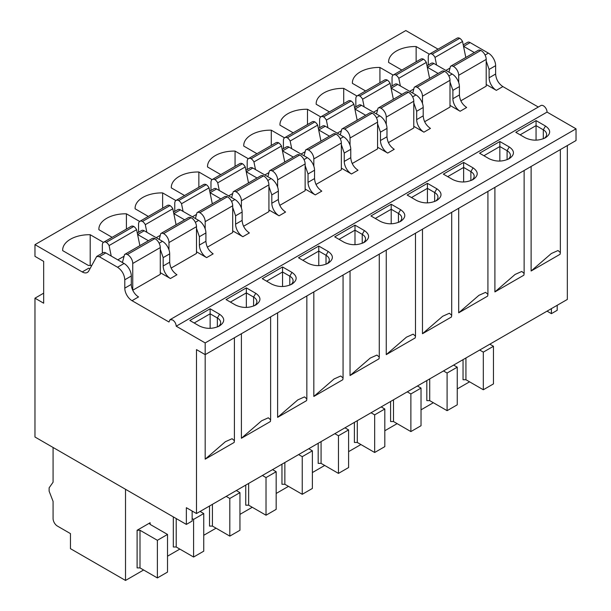 <?xml version="1.0" encoding="UTF-8"?>
<svg xmlns="http://www.w3.org/2000/svg" width="611" height="611" viewBox="0 0 611 611"><rect width="100%" height="100%" fill="white"/><g stroke="black" fill="none" stroke-linecap="round" stroke-linejoin="round"><path stroke-width="0.92" d="M438.049 49.163L405.819 30.55L34.972 244.652L34.972 256.36L43.664 261.378L43.664 303.201L34.972 298.183L34.972 437.018L186.355 524.414L192.144 521.068L192.144 511.033M538.314 107.047L502.876 86.586C498.477 83.554 496.063 79.369 495.628 74.038L495.628 65.675A10.242 5.911 -120 0 0 488.388 53.134L470.126 42.587A5.125 2.956 -120 0 0 467.568 42.335L463.222 44.84M567.336 145.548L567.336 299.436L196.49 513.538L196.49 349.614L205.181 354.632L576.028 140.53L576.028 128.822L547.051 112.096A5.125 2.956 -120 0 0 543.431 105.818A5.125 2.956 -120 0 0 540.872 105.566L170.034 319.668L168.972 322.012L132.029 300.688A10.242 5.911 60 0 1 124.789 288.14L124.789 279.777C124.361 274.454 121.948 270.276 117.541 267.236L99.288 256.696L96.721 256.444L88.794 270.902A10.242 5.911 60 0 1 87.35 272.445A10.242 5.911 60 0 1 82.233 271.941L34.972 244.652M557.194 305.294L557.194 310.312L551.397 313.657L547.051 311.144M43.664 293.165L34.972 298.183M495.628 74.038L489.113 77.803A10.242 5.911 -120 0 0 496.353 90.352L486.211 84.494M206.633 257.621L213.155 253.855C208.756 250.823 206.342 246.638 205.907 241.307L199.392 245.072A10.242 5.911 -120 0 0 206.633 257.621L196.49 251.763M242.85 236.709L249.364 232.944C244.973 229.912 242.552 225.734 242.124 220.403L235.602 224.161A10.242 5.911 -120 0 0 242.85 236.709L232.707 230.851M279.067 215.798L285.581 212.04C281.182 209.008 278.769 204.822 278.341 199.492L271.819 203.257A10.242 5.911 -120 0 0 279.067 215.798L268.924 209.947M315.276 194.894L321.798 191.128C317.399 188.096 314.986 183.919 314.55 178.58L308.036 182.345A10.242 5.911 -120 0 0 315.276 194.894L305.141 189.036M351.493 173.982L358.015 170.217C353.616 167.185 351.203 163.007 350.767 157.676L344.253 161.434A10.242 5.911 -120 0 0 351.493 173.982L341.35 168.132M387.71 153.071L394.225 149.313C389.833 146.281 387.412 142.096 386.984 136.765L380.462 140.53A10.242 5.911 -120 0 0 387.71 153.071L377.567 147.22M423.927 132.167L430.442 128.402C426.043 125.37 423.629 121.192 423.202 115.853L416.679 119.619A10.242 5.911 -120 0 0 423.927 132.167L413.784 126.309M460.136 111.255L466.659 107.49C462.26 104.466 459.846 100.28 459.411 94.949L452.896 98.715A10.242 5.911 -120 0 0 460.136 111.255L450.002 105.405M460.862 100.8L486.211 86.166L486.211 59.404A7.172 4.14 -120 0 0 481.14 50.621A7.172 4.14 -120 0 0 480.819 50.446A6.148 3.551 -120 0 0 478.146 50.346A6.148 3.551 -120 0 0 478.016 50.43L450.75 66.171M429.365 54.18L416.137 46.543A26.632 15.374 0 0 0 388.596 61.91A26.632 15.374 0 0 0 388.611 62.437L401.832 70.066M414.533 87.083L441.799 71.334A6.148 3.551 -120 0 1 441.929 71.258A6.148 3.551 -120 0 1 444.602 71.357A7.172 4.14 -120 0 1 444.93 71.533A7.172 4.14 -120 0 1 450.002 80.308L450.002 107.078L424.645 121.711M393.156 75.092L379.92 67.454A26.632 15.374 0 0 0 352.387 82.821A26.632 15.374 0 0 0 352.402 83.348L365.622 90.978M378.324 107.987L405.589 92.246A6.148 3.551 -120 0 1 405.712 92.169A6.148 3.551 -120 0 1 408.385 92.261A7.172 4.14 -120 0 1 408.713 92.437A7.172 4.14 -120 0 1 413.784 101.22L413.784 127.982L388.436 142.623M356.939 96.003L343.71 88.366A26.632 15.374 0 0 0 316.17 103.733A26.632 15.374 0 0 0 316.185 104.252L329.405 111.889M342.107 128.898L369.372 113.157A6.148 3.551 -120 0 1 369.495 113.073A6.148 3.551 -120 0 1 372.175 113.172A7.172 4.14 -120 0 1 372.496 113.348A7.172 4.14 -120 0 1 377.567 122.131L377.567 148.893L352.219 163.527M320.722 116.907L307.493 109.27A26.632 15.374 0 0 0 279.953 124.636A26.632 15.374 0 0 0 279.968 125.163L293.188 132.793M305.89 149.802L333.155 134.061A6.148 3.551 -120 0 1 333.285 133.985A6.148 3.551 -120 0 1 335.958 134.076A7.172 4.14 -120 0 1 336.279 134.26A7.172 4.14 -120 0 1 341.35 143.035L341.35 169.805L316.002 184.438M284.505 137.819L271.276 130.181A26.632 15.374 0 0 0 243.736 145.548A26.632 15.374 0 0 0 243.751 146.067L256.971 153.705M269.672 170.713L296.938 154.973A6.148 3.551 -120 0 1 297.068 154.896A6.148 3.551 -120 0 1 299.741 154.988A7.172 4.14 -120 0 1 300.07 155.163A7.172 4.14 -120 0 1 305.141 163.947L305.141 190.708L279.785 205.349M248.295 158.73L235.059 151.085A26.632 15.374 0 0 0 207.526 166.459A26.632 15.374 0 0 0 207.541 166.979L220.762 174.609M233.463 191.625L260.729 175.884A6.148 3.551 -120 0 1 260.851 175.8A6.148 3.551 -120 0 1 263.524 175.899A7.172 4.14 -120 0 1 263.853 176.075A7.172 4.14 -120 0 1 268.924 184.858L268.924 211.62L243.575 226.253M212.078 179.634L198.85 171.996A26.632 15.374 0 0 0 171.309 187.363A26.632 15.374 0 0 0 171.324 187.89L184.545 195.52M197.246 212.529L224.512 196.788A6.148 3.551 -120 0 1 224.634 196.711A6.148 3.551 -120 0 1 227.315 196.803A7.172 4.14 -120 0 1 227.636 196.979A7.172 4.14 -120 0 1 232.707 205.762L232.707 232.524L207.358 247.165M175.861 200.545L162.633 192.908A26.632 15.374 0 0 0 135.092 208.275A26.632 15.374 0 0 0 135.107 208.794L148.328 216.431M161.029 233.44L188.295 217.699A6.148 3.551 -120 0 1 188.425 217.615A6.148 3.551 -120 0 1 191.098 217.715A7.172 4.14 -120 0 1 191.426 217.89A7.172 4.14 -120 0 1 196.49 226.673L196.49 253.435L171.141 268.069M139.644 221.449L126.416 213.812A26.632 15.374 0 0 0 98.875 229.178A26.632 15.374 0 0 0 98.898 229.705L112.111 237.335M170.416 278.524L176.938 274.759C172.539 271.735 170.125 267.549 169.69 262.218L163.175 265.984A10.242 5.911 -120 0 0 170.416 278.524L160.281 272.674M124.812 254.352L152.078 238.603A6.148 3.551 -120 0 1 152.208 238.527A6.148 3.551 -120 0 1 154.881 238.626A7.172 4.14 -120 0 1 155.209 238.802A7.172 4.14 -120 0 1 160.281 247.577L160.281 274.347L132.755 290.233L132.755 263.471A7.172 4.14 -120 0 0 127.684 254.688A7.172 4.14 -120 0 0 127.355 254.512A6.148 3.551 -120 0 0 124.682 254.42A6.148 3.551 -120 0 0 124.56 254.497L122.406 262.516M103.435 242.361L90.199 234.723A26.632 15.374 0 0 0 62.666 250.09A26.632 15.374 0 0 0 62.681 250.617L88.389 265.457A26.632 15.374 0 0 0 91.688 265.403M474.335 52.546L463.528 46.306M489.113 77.803L489.113 69.44L486.211 61.077M547.051 112.096L176.212 326.198C175.999 323.532 174.792 321.439 172.592 319.927L170.034 319.668M205.181 459.174L225.39 441.7L232.096 438.706L234.41 440.722L234.158 442.448L205.181 459.174L205.181 342.924L176.212 326.198M205.181 342.924L576.028 128.822M479.566 153.224L499.851 141.515L509.261 146.953C514.821 150.856 514.821 154.759 509.261 158.661C502.509 161.869 495.742 161.869 488.983 158.661L479.566 153.224M443.349 174.135L463.634 162.419L473.051 167.857C478.604 171.76 478.604 175.663 473.051 179.565C466.292 182.781 459.533 182.781 452.766 179.565L443.349 174.135M407.14 195.039L427.417 183.331L436.834 188.768C442.395 192.671 442.395 196.574 436.834 200.477C430.075 203.684 423.316 203.684 416.557 200.477L407.14 195.039M370.923 215.95L391.2 204.242L400.617 209.68C406.178 213.583 406.178 217.485 400.617 221.388C393.858 224.596 387.099 224.596 380.34 221.388L370.923 215.95M334.706 236.854L354.991 225.146L364.4 230.584C369.961 234.487 369.961 238.389 364.4 242.292C357.649 245.5 350.882 245.5 344.123 242.292L334.706 236.854M298.489 257.766L318.774 246.057L328.191 251.495C333.743 255.398 333.743 259.301 328.191 263.204C321.432 266.411 314.673 266.411 307.906 263.204L298.489 257.766M262.279 278.677L282.557 266.969L291.974 272.399C297.534 276.302 297.534 280.205 291.974 284.107C285.215 287.323 278.456 287.323 271.696 284.107L262.279 278.677M226.062 299.581L246.34 287.873L255.757 293.311C261.317 297.213 261.317 301.116 255.757 305.019C248.998 308.227 242.239 308.227 235.479 305.019L226.062 299.581M515.783 132.312L536.061 120.604L545.478 126.042C551.038 129.944 551.038 133.847 545.478 137.75C538.719 140.958 531.96 140.958 525.2 137.75L515.783 132.312M189.845 320.492L210.131 308.784L219.54 314.222C225.1 318.125 225.1 322.028 219.54 325.93C212.788 329.138 206.022 329.138 199.262 325.93L189.845 320.492M560.088 254.275L531.119 271.001L551.328 253.527L558.026 250.525L560.348 252.549L560.088 254.275M531.119 166.459L531.119 271.001M494.902 291.913L523.879 275.179L524.131 273.453L521.809 271.437L515.111 274.431L494.902 291.913L494.902 187.363M458.693 312.817L487.662 296.091L487.922 294.365L485.6 292.348L478.902 295.342L458.693 312.817L458.693 208.275M422.476 333.728L451.445 317.002L451.705 315.276L449.383 313.252L442.685 316.254L422.476 333.728L422.476 229.178M386.259 354.632L415.228 337.906L415.488 336.18L413.166 334.164L406.468 337.157L386.259 354.632L386.259 250.09M350.042 375.544L379.019 358.817L379.271 357.091L376.949 355.075L370.251 358.069L350.042 375.544L350.042 271.001M313.833 396.455L342.802 379.729L343.061 377.995L340.739 375.979L334.041 378.98L313.833 396.455L313.833 291.905M277.615 417.359L306.585 400.633L306.844 398.907L304.522 396.89L297.824 399.884L277.615 417.359L277.615 312.817M241.398 438.27L270.375 421.544L270.627 419.818L268.305 417.794L261.607 420.796L241.398 438.27L241.398 333.728M186.355 524.414L186.355 507.688L196.49 513.538M551.397 308.639L551.397 313.657M82.233 271.941L88.748 268.176A10.242 5.911 -120 0 0 89.932 268.741M132.029 300.688L138.552 296.923A10.242 5.911 -120 0 1 131.304 284.382L131.304 276.019A10.242 5.911 -120 0 0 124.064 263.471L105.802 252.931A5.125 2.956 -120 0 0 103.244 252.679L96.721 256.437M205.907 241.307L205.907 232.944A10.242 5.911 -120 0 0 198.667 220.403L180.405 209.856A5.125 2.956 -120 0 0 177.847 209.604L173.501 212.109M199.392 245.072L199.392 236.709L196.49 228.346M184.614 219.815L173.807 213.575M242.124 220.403L242.124 212.04A10.242 5.911 -120 0 0 234.884 199.492L216.622 188.952A5.125 2.956 -120 0 0 214.064 188.692L209.718 191.205M235.602 224.161L235.602 215.798L232.707 207.435M220.831 198.903L210.016 192.664M278.341 199.492L278.341 191.128A10.242 5.911 -120 0 0 271.093 178.58L252.839 168.04A5.125 2.956 -120 0 0 250.273 167.788L245.935 170.293M271.819 203.257L271.819 194.894L268.924 186.531M257.048 178L246.233 171.76M314.55 178.58L314.55 170.217A10.242 5.911 -120 0 0 307.31 157.676L289.049 147.129A5.125 2.956 -120 0 0 286.49 146.877L282.152 149.382M308.036 182.345L308.036 173.982L305.141 165.619M293.265 157.088L282.45 150.848M350.767 157.676L350.767 149.313A10.242 5.911 -120 0 0 343.527 136.765L325.266 126.225A5.125 2.956 -120 0 0 322.707 125.973L318.362 128.478M344.253 161.434L344.253 153.071L341.35 144.708M329.474 136.184L318.667 129.937M386.984 136.765L386.984 128.402A10.242 5.911 -120 0 0 379.744 115.853L361.483 105.313A5.125 2.956 -120 0 0 358.924 105.061L354.579 107.567M380.462 140.53L380.462 132.167L377.567 123.804M365.691 115.273L354.876 109.033M423.202 115.853L423.202 107.49A10.242 5.911 -120 0 0 415.954 94.949L397.7 84.41A5.125 2.956 -120 0 0 395.134 84.15L390.796 86.655M416.679 119.619L416.679 111.255L413.784 102.892M401.908 94.361L391.093 88.121M459.411 94.949L459.411 86.586A10.242 5.911 -120 0 0 452.171 74.038L433.909 63.498A5.125 2.956 -120 0 0 431.351 63.246L427.013 65.751M452.896 98.715L452.896 90.352L450.002 81.989M438.125 73.457L427.31 67.218M486.211 59.404L458.693 75.29L458.693 82.523M458.693 75.29A7.172 4.14 -120 0 0 453.622 66.515A7.172 4.14 -120 0 0 453.293 66.339A6.148 3.551 -120 0 0 450.62 66.24A6.148 3.551 -120 0 0 450.49 66.316L448.925 72.167M436.582 65.041L435.017 57.388A6.148 3.551 -120 0 0 432.214 54.165A6.148 3.551 -120 0 0 429.541 54.074A6.148 3.551 -120 0 0 428.273 56.884L428.273 65.026M465.811 57.472L462.542 41.495A6.148 3.551 -120 0 0 459.739 38.279A6.148 3.551 -120 0 0 457.066 38.18L429.541 54.074M416.137 61.81L416.137 46.543M450.002 80.308L422.476 96.202L422.476 103.427M422.476 96.202A7.172 4.14 -120 0 0 417.405 87.419A7.172 4.14 -120 0 0 417.076 87.243A6.148 3.551 -120 0 0 414.403 87.152A6.148 3.551 -120 0 0 414.281 87.228L412.715 93.078M400.365 85.952L398.8 78.292A6.148 3.551 -120 0 0 396.004 75.077A6.148 3.551 -120 0 0 393.324 74.977A6.148 3.551 -120 0 0 392.056 77.796L392.056 85.93M429.594 78.376L426.325 62.406A6.148 3.551 -120 0 0 423.522 59.183A6.148 3.551 -120 0 0 420.849 59.091L393.324 74.977M379.92 82.722L379.92 67.454M413.784 101.22L386.259 117.113L386.259 124.339M386.259 117.113A7.172 4.14 -120 0 0 381.188 108.33A7.172 4.14 -120 0 0 380.867 108.155A6.148 3.551 -120 0 0 378.186 108.055A6.148 3.551 -120 0 0 378.064 108.139L376.498 113.982M364.156 106.856L362.59 99.203A6.148 3.551 -120 0 0 359.787 95.988A6.148 3.551 -120 0 0 357.114 95.889A6.148 3.551 -120 0 0 355.839 98.699L355.839 106.841M393.377 99.288L390.108 83.31A6.148 3.551 -120 0 0 387.313 80.094A6.148 3.551 -120 0 0 384.632 79.995L357.114 95.889M343.71 103.626L343.71 88.366M377.567 122.131L350.042 138.017L350.042 145.25M350.042 138.017A7.172 4.14 -120 0 0 344.978 129.242A7.172 4.14 -120 0 0 344.65 129.058A6.148 3.551 -120 0 0 341.977 128.967A6.148 3.551 -120 0 0 341.847 129.043L340.281 134.894M327.939 127.768L326.373 120.107A6.148 3.551 -120 0 0 323.57 116.892A6.148 3.551 -120 0 0 320.897 116.8A6.148 3.551 -120 0 0 319.622 119.611L319.622 127.752M357.168 120.199L353.899 104.221A6.148 3.551 -120 0 0 351.096 101.006A6.148 3.551 -120 0 0 348.423 100.907L320.897 116.8M307.493 124.537L307.493 109.27M341.35 143.035L313.833 158.929L313.833 166.154M313.833 158.929A7.172 4.14 -120 0 0 308.761 150.146A7.172 4.14 -120 0 0 308.433 149.97A6.148 3.551 -120 0 0 305.76 149.878A6.148 3.551 -120 0 0 305.63 149.955L304.064 155.797M291.722 148.672L290.156 141.019A6.148 3.551 -120 0 0 287.353 137.803A6.148 3.551 -120 0 0 284.68 137.704A6.148 3.551 -120 0 0 283.412 140.522L283.412 148.656M320.951 141.103L317.682 125.125A6.148 3.551 -120 0 0 314.879 121.91A6.148 3.551 -120 0 0 312.206 121.818L284.68 137.704M271.276 145.449L271.276 130.181M305.141 163.947L277.615 179.84L277.615 187.065M277.615 179.84A7.172 4.14 -120 0 0 272.544 171.057A7.172 4.14 -120 0 0 272.216 170.881A6.148 3.551 -120 0 0 269.543 170.782A6.148 3.551 -120 0 0 269.42 170.866L267.855 176.709M255.505 169.583L253.939 161.93A6.148 3.551 -120 0 0 251.144 158.707A6.148 3.551 -120 0 0 248.463 158.616A6.148 3.551 -120 0 0 247.195 161.426L247.195 169.568M284.734 162.014L281.465 146.037A6.148 3.551 -120 0 0 278.662 142.821A6.148 3.551 -120 0 0 275.989 142.722L248.463 158.616M235.059 166.352L235.059 151.085M268.924 184.858L241.398 200.744L241.398 207.969M241.398 200.744A7.172 4.14 -120 0 0 236.327 191.961A7.172 4.14 -120 0 0 236.006 191.785A6.148 3.551 -120 0 0 233.326 191.694A6.148 3.551 -120 0 0 233.203 191.77L231.638 197.62M219.296 190.495L217.73 182.834A6.148 3.551 -120 0 0 214.927 179.619A6.148 3.551 -120 0 0 212.254 179.527A6.148 3.551 -120 0 0 210.978 182.338L210.978 190.472M248.517 182.926L245.248 166.948A6.148 3.551 -120 0 0 242.452 163.725A6.148 3.551 -120 0 0 239.772 163.633L212.254 179.527M198.85 187.264L198.85 171.996M232.707 205.762L205.181 221.656L205.181 228.881M205.181 221.656A7.172 4.14 -120 0 0 200.118 212.872A7.172 4.14 -120 0 0 199.789 212.697A6.148 3.551 -120 0 0 197.116 212.597A6.148 3.551 -120 0 0 196.986 212.681L195.421 218.524M183.079 211.398L181.513 203.746A6.148 3.551 -120 0 0 178.71 200.53A6.148 3.551 -120 0 0 176.037 200.431A6.148 3.551 -120 0 0 174.761 203.249L174.761 211.383M212.307 203.83L209.038 187.852A6.148 3.551 -120 0 0 206.235 184.637A6.148 3.551 -120 0 0 203.562 184.545L176.037 200.431M162.633 208.168L162.633 192.908M196.49 226.673L168.972 242.559L168.972 249.792M168.972 242.559A7.172 4.14 -120 0 0 163.901 233.784A7.172 4.14 -120 0 0 163.572 233.608A6.148 3.551 -120 0 0 160.899 233.509A6.148 3.551 -120 0 0 160.769 233.585L159.204 239.436M146.861 232.31L145.296 224.649A6.148 3.551 -120 0 0 142.493 221.434A6.148 3.551 -120 0 0 139.82 221.342A6.148 3.551 -120 0 0 138.552 224.153L138.552 232.295M176.09 224.741L172.821 208.763A6.148 3.551 -120 0 0 170.018 205.548A6.148 3.551 -120 0 0 167.345 205.449L139.82 221.342M126.416 229.079L126.416 213.812M169.69 262.218L169.69 253.855A10.242 5.911 -120 0 0 162.45 241.307L144.188 230.767A5.125 2.956 -120 0 0 141.63 230.515L137.292 233.02M163.175 265.984L163.175 257.621L160.281 249.25M148.404 240.726L137.59 234.487M111.233 256.062L109.079 245.561A6.148 3.551 -120 0 0 106.283 242.346A6.148 3.551 -120 0 0 103.603 242.246A6.148 3.551 -120 0 0 102.335 245.064L102.335 253.198M139.873 245.645L136.604 229.675A6.148 3.551 -120 0 0 133.801 226.452A6.148 3.551 -120 0 0 131.128 226.36L103.603 242.246M90.199 265.457L90.199 234.723M483.912 155.729L499.851 146.533L499.851 141.515M499.851 161.075L499.851 146.533L507.092 150.711L507.092 159.692M508.047 159.288A11.265 6.507 0 0 0 510.391 155.316A11.265 6.507 0 0 0 507.092 150.711L509.261 146.953M447.695 176.64L463.634 167.445L463.634 162.419M463.634 181.979L463.634 167.445L470.875 171.622L470.875 180.596M471.829 180.192A11.265 6.507 0 0 0 474.174 176.22A11.265 6.507 0 0 0 470.875 171.622L473.051 167.857M411.486 197.552L427.417 188.348L427.417 183.331M427.417 202.89L427.417 188.348L434.658 192.534L434.658 201.508M435.612 201.103A11.265 6.507 0 0 0 437.957 197.132A11.265 6.507 0 0 0 434.658 192.534L436.834 188.768M375.269 218.455L391.2 209.26L391.2 204.242M391.2 223.802L391.2 209.26L398.448 213.438L398.448 222.412M399.403 222.014A11.265 6.507 0 0 0 401.748 218.043A11.265 6.507 0 0 0 398.448 213.438L400.617 209.68M339.052 239.367L354.991 230.164L354.991 225.146M354.991 244.706L354.991 230.164L362.231 234.349L362.231 243.323M363.186 242.918A11.265 6.507 0 0 0 365.531 238.947A11.265 6.507 0 0 0 362.231 234.349L364.4 230.584M302.835 260.278L318.774 251.075L318.774 246.057M318.774 265.617L318.774 251.075L326.014 255.261L326.014 264.235M326.969 263.83A11.265 6.507 0 0 0 329.314 259.858A11.265 6.507 0 0 0 326.014 255.261L328.191 251.495M266.625 281.182L282.557 271.987L282.557 266.969M282.557 286.528L282.557 271.987L289.797 276.164L289.797 285.138M290.752 284.741A11.265 6.507 0 0 0 293.104 280.762A11.265 6.507 0 0 0 289.797 276.164L291.974 272.399M230.408 302.094L246.34 292.89L246.34 287.873M246.34 307.432L246.34 292.89L253.588 297.076L253.588 306.05M254.543 305.645A11.265 6.507 0 0 0 256.887 301.674A11.265 6.507 0 0 0 253.588 297.076L255.757 293.311M520.129 134.825L536.061 125.622L536.061 120.604M536.061 140.163L536.061 125.622L543.309 129.807L543.309 138.781M544.264 138.376A11.265 6.507 0 0 0 546.608 134.405A11.265 6.507 0 0 0 543.309 129.807L545.478 126.042M194.191 322.998L210.131 313.802L210.131 308.784M210.131 328.344L210.131 313.802L217.371 317.98L217.371 326.954M218.326 326.557A11.265 6.507 0 0 0 220.67 322.585A11.265 6.507 0 0 0 217.371 317.98L219.54 314.222M143.616 569.994L125.515 580.45L125.515 489.289M469.553 381.822L457.242 388.924M433.336 402.725L421.025 409.836M397.127 423.637L384.808 430.747M360.91 444.541L348.598 451.651M324.693 465.452L312.381 472.563M288.476 486.364L276.164 493.467M252.267 507.267L239.947 514.378M216.05 528.179L203.738 535.289M179.833 549.09L167.521 556.193M157.378 577.937L157.378 540.307L167.521 534.449L167.521 572.087L157.378 577.937L139.995 567.902L137.101 567.902L137.101 530.272L150.138 522.741L149.535 523.581L150.138 524.414L150.138 522.741M125.515 580.45L70.464 548.67L70.464 533.617L57.426 526.086A6.148 3.551 60 0 1 53.081 518.563L53.081 501.387L49.124 491.183L49.124 487.838L53.081 482.209L53.081 447.473M480.819 50.446L453.293 66.339M462.542 41.495L435.017 57.388M459.739 38.279L432.214 54.165M444.602 71.357L417.076 87.243M426.325 62.406L398.8 78.292M423.522 59.183L396.004 75.077M408.385 92.261L380.867 108.155M390.108 83.31L362.59 99.203M387.313 80.094L359.787 95.988M372.175 113.172L344.65 129.058M353.899 104.221L326.373 120.107M351.096 101.006L323.57 116.892M335.958 134.076L308.433 149.97M317.682 125.125L290.156 141.019M314.879 121.91L287.353 137.803M299.741 154.988L272.216 170.881M281.465 146.037L253.939 161.93M278.662 142.821L251.144 158.707M263.524 175.899L236.006 191.785M245.248 166.948L217.73 182.834M242.452 163.725L214.927 179.619M227.315 196.803L199.789 212.697M209.038 187.852L181.513 203.746M206.235 184.637L178.71 200.53M191.098 217.715L163.572 233.608M172.821 208.763L145.296 224.649M170.018 205.548L142.493 221.434M154.881 238.626L127.355 254.512M136.604 229.675L109.079 245.561M133.801 226.452L106.283 242.346M426.822 380.561L426.822 400.633L429.716 400.633L447.099 410.668L457.242 404.818L457.242 367.18L447.099 373.038L443.479 370.946M457.242 367.18L453.622 365.088M390.605 401.473L390.605 421.544L393.499 421.544L410.882 431.58L421.025 425.73L421.025 388.092L410.882 393.942L407.262 391.857M421.025 388.092L417.405 385.999M354.388 422.377L354.388 442.456L357.29 442.456L374.673 452.491L384.808 446.633L384.808 408.996L374.673 414.854L371.045 412.761M384.808 408.996L381.188 406.911M318.178 443.288L318.178 463.359L321.073 463.359L338.456 473.395L348.598 467.545L348.598 429.907L338.456 435.765L334.836 433.673M348.598 429.907L344.971 427.815M281.961 464.2L281.961 484.271L284.856 484.271L302.239 494.307L312.381 488.449L312.381 450.819L302.239 456.669L298.619 454.576M312.381 450.819L308.761 448.726M245.744 485.103L245.744 505.182L248.639 505.182L266.022 515.218L276.164 509.36L276.164 471.723L266.022 477.581L262.402 475.488M276.164 471.723L272.544 469.63M209.527 506.015L209.527 526.086L212.429 526.086L229.812 536.122L239.947 530.272L239.947 492.634L229.812 498.484L226.185 496.399M239.947 492.634L236.327 490.541M173.318 516.883L173.318 546.998L176.212 546.998L193.595 557.033L203.738 551.175L203.738 513.546L193.595 519.396L192.144 518.563M203.738 513.546L200.11 511.453M137.101 530.272L139.995 530.272L157.378 540.307M167.521 534.449L150.138 524.414M463.039 359.65L463.039 379.729L465.933 379.729L483.316 389.765L493.459 383.907L493.459 346.277L483.316 352.127L479.696 350.034M493.459 346.277L489.831 344.184M447.099 410.668L447.099 373.038M410.882 431.58L410.882 393.942M374.673 452.491L374.673 414.854M338.456 473.395L338.456 435.765M302.239 494.307L302.239 456.669M266.022 515.218L266.022 477.581M229.812 536.122L229.812 498.484M193.595 557.033L193.595 519.396M483.316 389.765L483.316 352.127M502.876 86.586L496.353 90.352M470.126 42.587L463.612 46.352M488.388 53.134L485.073 55.043M495.628 65.675L489.113 69.44M131.304 284.382L124.789 288.14M160.281 247.577L132.755 263.471M131.304 276.019L124.789 279.777M124.064 263.471L117.541 267.236M105.802 252.931L99.288 256.696M180.405 209.856L173.891 213.621M198.667 220.403L195.352 222.312M205.907 232.944L199.392 236.709M216.622 188.952L210.1 192.709M234.884 199.492L231.569 201.401M242.124 212.04L235.602 215.798M252.839 168.04L246.317 171.806M271.093 178.58L267.778 180.497M278.341 191.128L271.819 194.894M289.049 147.129L282.534 150.894M307.31 157.676L303.995 159.586M314.55 170.217L308.036 173.982M325.266 126.225L318.751 129.99M343.527 136.765L340.212 138.682M350.767 149.313L344.253 153.071M361.483 105.313L354.96 109.079M379.744 115.853L376.429 117.77M386.984 128.402L380.462 132.167M397.7 84.41L391.177 88.167M415.954 94.949L412.639 96.859M423.202 107.49L416.679 111.255M433.909 63.498L427.395 67.263M452.171 74.038L448.856 75.955M459.411 86.586L452.896 90.352M450.032 68.042L445.908 70.425M413.815 88.954L409.691 91.329M377.598 109.858L373.481 112.241M341.389 130.769L337.264 133.152M305.172 151.681L301.047 154.056M268.955 172.585L264.83 174.967M232.738 193.496L228.621 195.879M196.528 214.4L192.404 216.783M160.311 235.311L156.187 237.694M144.188 230.767L137.674 234.532M162.45 241.307L159.135 243.224M169.69 253.855L163.175 257.621M124.094 256.223L117.801 259.858M429.716 400.633L429.716 378.889M393.499 421.544L393.499 399.8M357.29 442.456L357.29 420.704M321.073 463.359L321.073 441.616M284.856 484.271L284.856 462.527M248.639 505.182L248.639 483.431M212.429 526.086L212.429 504.342M176.212 546.998L176.212 518.556M139.995 567.902L139.995 530.272M465.933 379.729L465.933 357.977M270.627 316.849L270.627 419.818M306.844 295.938L306.844 398.907M343.061 275.034L343.061 377.995M379.271 254.123L379.271 357.091M415.488 233.211L415.488 336.18M451.705 212.307L451.705 315.276M487.922 191.396L487.922 294.365M524.131 170.492L524.131 273.453M560.348 149.58L560.348 252.549M234.41 337.761L234.41 440.722M478.146 50.346L450.62 66.24M441.929 71.258L414.403 87.152M405.712 92.169L378.186 108.055M369.495 113.073L341.977 128.967M333.285 133.985L305.76 149.878M297.068 154.896L269.543 170.782M260.851 175.8L233.326 191.694M224.634 196.711L197.116 212.597M188.425 217.615L160.899 233.509M152.208 238.527L124.682 254.42"/></g></svg>
